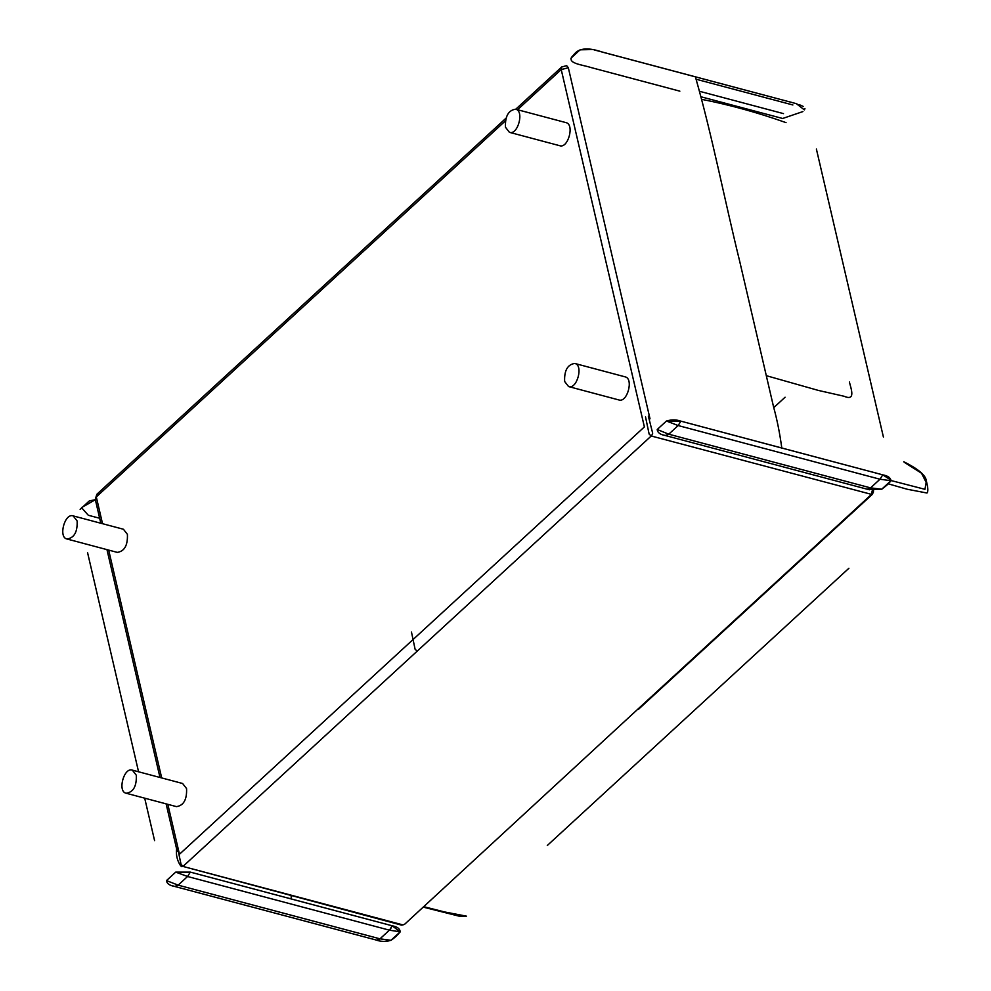 <?xml version="1.0" encoding="UTF-8"?>
<svg xmlns="http://www.w3.org/2000/svg" width="991" height="991" viewBox="0 0 991 991"><rect width="100%" height="100%" fill="white"/><g stroke="black" fill="none" stroke-linecap="round" stroke-linejoin="round"><path stroke-width="1.49" d="M99.311 493.89L96.858 494.286L96.3 496.937L505.36 120.927M515.729 109.245L561.786 66.917L566.679 65.679L568.326 67.747L650.022 418.834M561.786 66.917L561.228 69.568L568.326 67.747M167.838 804.333L179.458 854.267L644.385 426.91L561.228 69.568L517.55 109.728M403.263 924.801L401.615 925.148L404.439 924.442L637.3 709.667L404.452 924.417M402.879 924.9L183.199 866.481L181.056 864.4L177.414 847.156M872.365 490.248L871.349 494.534L873.331 492.725L873.554 490.359M645.513 416.889L649.142 434.12L651.236 435.99L871.3 494.323M126.179 793.246L176.448 806.624C183.645 805.559 187.014 799.551 186.568 788.588L182.604 783.497L132.336 770.131L136.3 775.21C136.746 786.185 133.376 792.193 126.179 793.246C117.235 791.673 123.937 767.009 132.336 770.131M67.016 539.005L117.285 552.383C124.482 551.33 127.851 545.31 127.405 534.347L123.441 529.256L73.173 515.89L77.137 520.969C77.583 531.944 74.214 537.952 67.016 539.005C58.073 537.432 64.762 512.768 73.173 515.89M509.436 132.336L559.704 145.702C568.116 148.823 574.805 124.16 565.861 122.587L515.593 109.208C524.536 110.781 517.835 135.457 509.436 132.336L505.472 127.244C505.026 116.281 508.395 110.261 515.593 109.208M568.599 386.577L618.867 399.943C627.278 403.064 633.967 378.401 625.024 376.828L574.755 363.449C583.699 365.022 576.997 389.686 568.599 386.577L564.635 381.485C564.189 370.523 567.558 364.502 574.755 363.449M423.256 907.137L459.886 916.365L466.439 916.155L444.476 911.931L423.764 906.678M903.804 461.732C917.257 468.508 924.677 474.441 926.077 479.533L927.613 486.717C928.047 490.198 927.824 492.292 926.981 493.022L907.112 489.22L888.246 483.831M891.045 480.548L924.95 489.319L926.189 482.506L921.556 473.252L904.114 462.19M786.049 122.636C757.842 112.615 729.822 104.873 702 99.41M766.303 375.676L818.492 390.454L844.109 396.264C855.964 401.392 851.083 388.819 849.398 382.03M570.89 58.296L580.057 49.81L592.581 49.55M802.921 111.574L782.642 118.486L701.405 96.895M594.513 49.984L794.732 103.237M796.268 103.646L796.925 103.832M798.981 104.513L803.267 106.446M804.94 108.477L804.581 109.518M679.851 91.16L590.673 67.45C583.03 64.811 564.201 63.362 573.64 55.025C580.206 45.202 594.922 49.575 603.209 52.337L695.409 76.852C712.356 136.362 724.582 200.058 739.72 261.413L773.661 407.313C777.117 419.8 779.818 433.377 781.788 448.031L680.879 421.163L666.46 421.026M663.512 435.012L664.651 435.334M665.357 435.532L867.199 489.207M867.732 489.343L869.491 489.765M882.077 488.997L886.858 485.206M887.329 484.748L888.902 483.162M889.497 482.53L890.736 481.056M891.182 480.251L882.721 474.838L781.788 448.031M695.409 76.852L796.343 103.659L804.37 109.865M890.959 480.722C890.636 477.749 887.899 475.791 882.733 474.85L879.983 479.235L890.959 480.722L881.73 489.195L870.581 487.882L879.983 479.235L870.569 487.882L867.113 489.207L870.569 487.882L668.739 434.194L657.231 429.487L668.739 434.207L678.141 425.56L680.891 421.175C676.419 419.54 671.601 419.49 666.447 421.014L657.231 429.487C657.491 432.596 660.179 434.603 665.271 435.532L668.739 434.207L665.271 435.507L867.113 489.195L881.73 489.195L870.371 488.067M666.447 421.014L678.141 425.56L680.879 421.163L882.721 474.838L879.983 479.235L678.141 425.548M389.612 929.979L392.151 925.78L190.309 872.105L187.559 876.49L175.704 872.117L166.476 880.59L178.157 885.149L166.476 880.59C166.773 883.538 169.523 885.496 174.689 886.474L178.157 885.149L174.701 886.45L376.543 940.125L379.999 938.824L389.401 930.165L400.191 931.825L389.401 930.177L379.999 938.824L390.987 940.298L400.191 931.825C399.918 928.691 397.242 926.672 392.163 925.792L392.027 926.102M391.433 927.427L390.33 929.162M389.636 940.273L379.999 938.836L178.157 885.149L187.559 876.49L190.322 872.117L175.704 872.117L187.572 876.502L389.401 930.165M376.741 940.162L379.788 939.01M376.53 940.149C380.99 941.735 385.809 941.784 390.987 940.298M291.131 895.183L291.23 898.948L190.309 872.105L175.717 872.13M172.942 885.904L174.082 886.276M174.775 886.474L376.63 940.149M99.67 518.256L88.323 515.27L81.522 507.652L95.347 499.712L89.314 500.913L80.135 509.386M377.137 940.273L379.417 940.744M385.065 941.45L387.803 941.4M391.433 940.013L393.266 938.675M393.997 938.081L395.781 936.582M396.301 936.123L400.079 932.06M400.178 931.825L392.151 925.78L291.23 898.961M100.822 523.236L95.26 499.315L96.3 496.937L102.531 523.694M161.694 777.935L108.676 550.092M183.199 866.481L401.615 925.148M183.149 866.27L417.199 651.137L415.105 649.266L411.463 632.023M648.349 416.158L652.685 433.216L651.62 435.904M871.349 494.534L637.3 709.667M417.199 651.137L651.236 435.99M700.104 91.445L783.485 113.618M696.784 79.416L792.887 104.972M95.26 499.315L96.858 494.286L506.017 118.177M177.191 851.38L166.129 803.874M159.985 777.477L106.966 549.633M181.923 866.716L180.659 865.861C177.166 860.671 175.828 854.911 176.633 848.581M638.501 709.283L872.551 494.15M547.292 845.496L848.915 568.252M773.674 407.363L776.325 405.282M773.748 407.66L785.095 397.218M883.402 437.019L816.386 149.034M87.567 552.644L138.567 771.778M144.698 798.176L154.584 840.628"/></g></svg>
